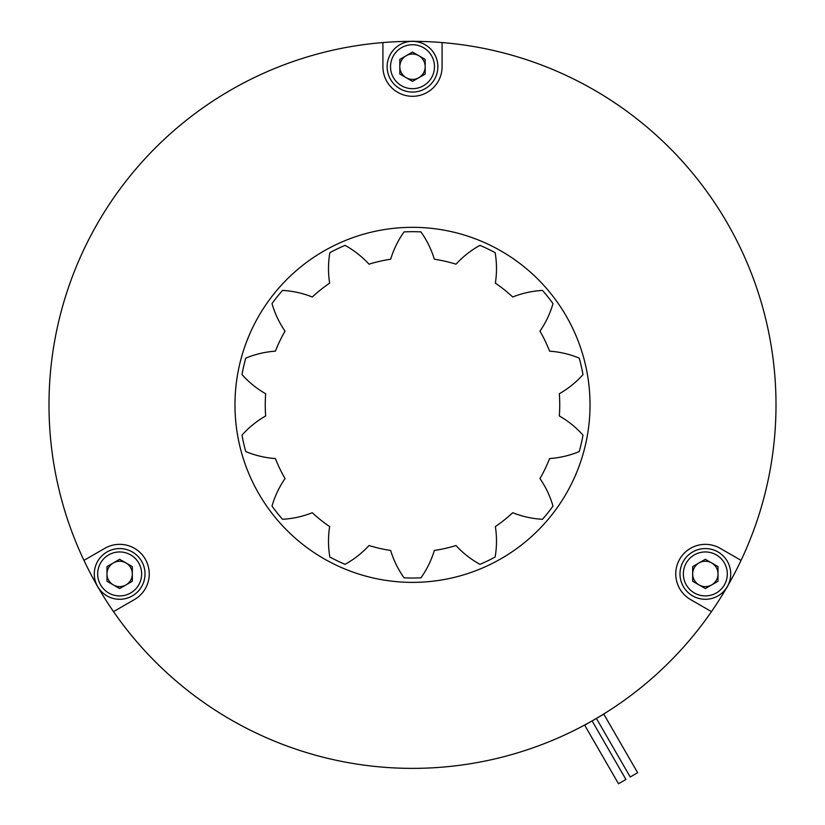 <?xml version="1.0" encoding="UTF-8"?>
<svg xmlns="http://www.w3.org/2000/svg" width="825" height="825" viewBox="0 0 825 825"><rect width="100%" height="100%" fill="white"/><g stroke="black" fill="none" stroke-linecap="round" stroke-linejoin="round"><path stroke-width="1.24" d="M637.632 772.705L630.217 776.985L596.403 718.42L603.817 714.141L637.632 772.705M625.917 779.47L618.502 783.75L584.688 725.185L592.102 720.906L625.917 779.47M328.505 268.579A94.205 94.205 0 0 0 329.639 283.14A147.242 147.242 0 0 0 312.273 296.99A94.205 94.205 0 0 0 282.532 290.421A173.167 173.167 0 0 0 272.013 303.61A94.205 94.205 0 0 0 285.037 331.145A147.242 147.242 0 0 0 275.395 351.161A94.205 94.205 0 0 0 245.757 358.143A173.167 173.167 0 0 0 242.003 374.591A94.205 94.205 0 0 0 265.671 393.752A147.242 147.242 0 0 0 265.671 415.965A94.205 94.205 0 0 0 242.003 435.115A173.167 173.167 0 0 0 245.757 451.564A94.205 94.205 0 0 0 275.395 458.556A147.242 147.242 0 0 0 285.037 478.572A94.205 94.205 0 0 0 272.013 506.096A173.167 173.167 0 0 0 282.532 519.286A94.205 94.205 0 0 0 312.273 512.727A147.242 147.242 0 0 0 329.639 526.577A94.205 94.205 0 0 0 329.856 557.03A173.167 173.167 0 0 0 345.056 564.341A94.205 94.205 0 0 0 369.002 545.531A147.242 147.242 0 0 0 390.658 550.471A94.205 94.205 0 0 0 404.064 577.82A173.167 173.167 0 0 0 420.936 577.82A94.205 94.205 0 0 0 434.342 550.471A147.242 147.242 0 0 0 455.998 545.531A94.205 94.205 0 0 0 479.944 564.341A173.167 173.167 0 0 0 495.144 557.03A94.205 94.205 0 0 0 495.361 526.577A147.242 147.242 0 0 0 512.727 512.727A94.205 94.205 0 0 0 542.468 519.286A173.167 173.167 0 0 0 552.987 506.096A94.205 94.205 0 0 0 539.962 478.572A147.242 147.242 0 0 0 549.605 458.556A94.205 94.205 0 0 0 579.243 451.564A173.167 173.167 0 0 0 582.997 435.115A94.205 94.205 0 0 0 559.329 415.965A147.242 147.242 0 0 0 559.329 393.752A94.205 94.205 0 0 0 582.997 374.591A173.167 173.167 0 0 0 579.243 358.143A94.205 94.205 0 0 0 549.605 351.161A147.242 147.242 0 0 0 539.962 331.145A94.205 94.205 0 0 0 552.987 303.61A173.167 173.167 0 0 0 542.468 290.421A94.205 94.205 0 0 0 512.727 296.99A147.242 147.242 0 0 0 495.361 283.14A94.205 94.205 0 0 0 495.144 252.687A173.167 173.167 0 0 0 479.944 245.365A94.205 94.205 0 0 0 455.998 264.186A147.242 147.242 0 0 0 434.342 259.246A94.205 94.205 0 0 0 420.936 231.897A173.167 173.167 0 0 0 404.064 231.897A94.205 94.205 0 0 0 390.658 259.246A147.242 147.242 0 0 0 369.002 264.186A94.205 94.205 0 0 0 345.056 245.365A173.167 173.167 0 0 0 329.856 252.687A94.205 94.205 0 0 0 328.505 268.579M675.757 573.932A29.587 29.587 0 0 0 690.546 599.548L711.47 611.634A363.505 363.505 0 0 0 741.056 560.381L720.132 548.305A29.587 29.587 0 0 0 675.757 573.932M711.47 611.634A363.505 363.505 0 0 1 113.53 611.634L134.454 599.548A29.587 29.587 0 0 0 145.282 559.133A29.587 29.587 0 0 0 104.868 548.305L83.944 560.381A363.505 363.505 0 0 1 382.913 42.56L382.913 66.712A29.587 29.587 0 0 0 412.5 96.298A29.587 29.587 0 0 0 442.087 66.712L442.087 42.56A363.505 363.505 0 0 1 741.056 560.381M83.944 560.381A363.505 363.505 0 0 0 113.53 611.634M234.97 404.858A177.53 177.53 0 0 1 412.5 227.329A177.53 177.53 0 0 1 590.03 404.858A177.53 177.53 0 0 1 412.5 582.378A177.53 177.53 0 0 1 234.97 404.858M442.087 42.56A363.505 363.505 0 0 0 382.913 42.56M406.158 55.729A12.684 12.684 0 0 0 406.158 77.694A12.684 12.684 0 0 0 425.184 66.712A12.684 12.684 0 0 0 406.158 55.729M387.142 66.712A25.358 25.358 0 0 0 412.5 92.07A25.358 25.358 0 0 0 437.858 66.712A25.358 25.358 0 0 0 412.5 41.353A25.358 25.358 0 0 0 387.142 66.712M390.524 66.712A21.976 21.976 0 0 0 412.5 88.688A21.976 21.976 0 0 0 434.476 66.712A21.976 21.976 0 0 0 412.5 44.736A21.976 21.976 0 0 0 390.524 66.712M412.5 81.355L399.816 74.033L399.816 59.39L412.5 52.068L425.184 59.39L425.184 74.033L412.5 81.355M410.149 41.363A25.462 25.462 0 0 1 414.851 41.363M728.475 584.564A25.462 25.462 0 0 1 726.124 588.648M98.876 588.648A25.462 25.462 0 0 1 96.525 584.564M718.018 573.932A12.684 12.684 0 0 0 699.002 562.949A12.684 12.684 0 0 0 699.002 584.915A12.684 12.684 0 0 0 718.018 573.932M718.018 551.966A25.358 25.358 0 0 0 683.378 561.248A25.358 25.358 0 0 0 692.66 595.887A25.358 25.358 0 0 0 727.31 586.606A25.358 25.358 0 0 0 718.018 551.966M716.327 554.895A21.976 21.976 0 0 0 686.307 562.939A21.976 21.976 0 0 0 694.351 592.969A21.976 21.976 0 0 0 724.381 584.915A21.976 21.976 0 0 0 716.327 554.895M692.66 566.61L705.344 559.288L718.018 566.61L718.018 581.254L705.344 588.576L692.66 581.254L692.66 566.61M113.314 584.915A12.684 12.684 0 0 0 132.34 573.932A12.684 12.684 0 0 0 113.314 562.949A12.684 12.684 0 0 0 113.314 584.915M132.34 595.887A25.358 25.358 0 0 0 141.622 561.248A25.358 25.358 0 0 0 106.982 551.966A25.358 25.358 0 0 0 97.69 586.606A25.358 25.358 0 0 0 132.34 595.887M130.649 592.969A21.976 21.976 0 0 0 138.693 562.939A21.976 21.976 0 0 0 108.673 554.895A21.976 21.976 0 0 0 100.619 584.915A21.976 21.976 0 0 0 130.649 592.969M132.34 566.61L132.34 581.254L119.656 588.576L106.982 581.254L106.982 566.61L119.656 559.288L132.34 566.61"/></g></svg>
